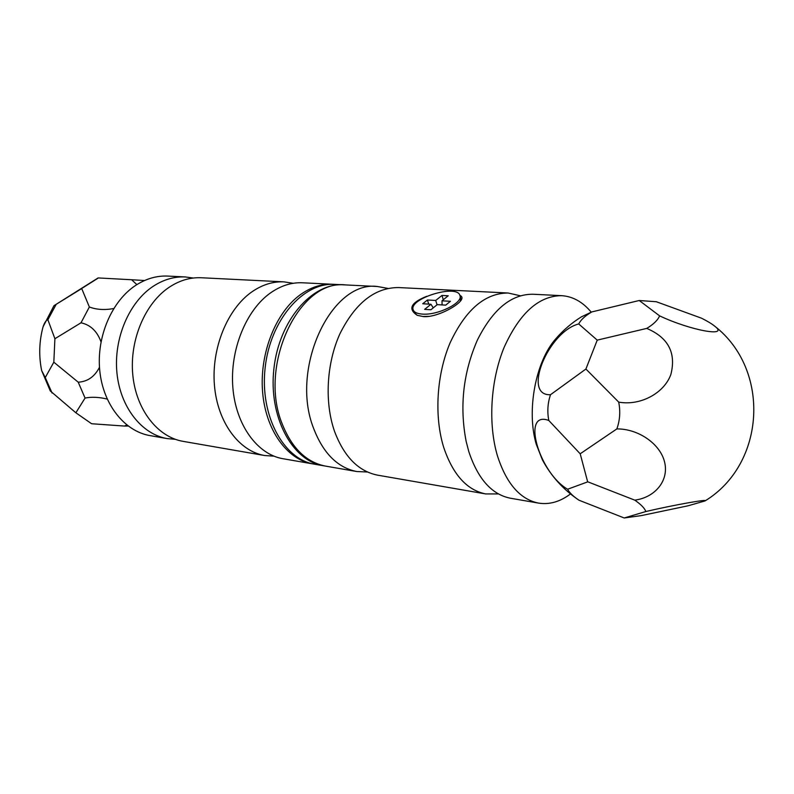 <?xml version="1.0" encoding="UTF-8"?>
<svg xmlns="http://www.w3.org/2000/svg" width="794" height="794" viewBox="0 0 794 794"><rect width="100%" height="100%" fill="white"/><g stroke="black" fill="none" stroke-linecap="round" stroke-linejoin="round"><path stroke-width="1.19" d="M101.007 341.847C97.166 331.247 90.496 324.895 81.008 322.791L89.355 306.99C96.421 309.67 104.53 310.196 113.681 308.568M99.488 367.304C94.605 376.723 87.519 381.676 78.219 382.182L85.057 398.062C91.598 396.752 98.982 397.079 107.18 399.054M126.841 425.018L124.469 426.06L128.191 426.05M136.876 284.609L131.615 279.746L144.577 280.52M53.794 362.253L45.258 377.557L41.625 370.49C38.708 355.831 39.174 341.291 43.045 326.86C44.504 322.543 46.121 320.181 47.888 319.764L54.875 338.651M91.469 423.639L75.996 412.87M89.355 306.99L81.713 288.569L53.962 305.7L98.099 277.93L131.615 279.746M81.008 322.791L55.004 338.671M56.146 304.41L47.888 319.764M41.625 370.49L50.27 390.916L75.767 412.701M53.833 361.985L54.895 338.939M53.923 362.272L78.219 382.182M45.258 377.557L52.076 393.04M85.057 398.062L75.896 412.721M91.737 423.748L124.469 426.06M81.832 288.411L98.396 277.95M293.214 283.299L283.964 281.86C272.987 281.354 262.308 284.679 251.936 291.835C227.421 308.856 211.264 348.318 214.44 385.338C217.516 422.398 239.083 451.27 264.64 455.528L273.98 456.153M332.458 284.272L302.554 282.783C291.587 282.277 280.907 285.661 270.516 292.907C245.971 310.176 229.744 350.194 232.87 387.7C235.897 425.256 257.445 454.466 282.972 458.714L312.479 463.835C286.981 459.607 265.494 429.862 262.556 391.511C259.509 353.211 275.846 312.3 300.42 294.643C310.821 287.229 321.501 283.766 332.458 284.272L333.549 284.341M283.964 281.86L201.358 277.751C190.401 277.245 179.781 280.351 169.499 287.051C145.203 303 129.422 340.011 132.787 374.847C136.062 409.714 157.649 437.107 183.146 441.365L264.64 455.528M193.279 278.029L185.26 276.947C174.313 276.451 163.723 279.508 153.46 286.118C129.233 301.859 113.532 338.393 116.926 372.803C120.231 407.253 141.798 434.348 167.266 438.606L175.325 439.32M185.26 276.947L167.822 276.084C156.894 275.587 146.324 278.595 136.092 285.115C111.944 300.628 96.332 336.656 99.756 370.599C103.091 404.583 124.638 431.36 150.066 435.618L167.266 438.606M313.551 464.014L312.479 463.835M555.889 338.681C563.264 330.135 571.789 322.85 581.466 316.816L591.828 311.923C585.247 315.744 580.871 319.754 578.707 323.942C548.138 331.723 521.847 396.127 550.51 394.707C547.681 403.044 547.116 411.639 548.803 420.483C520.963 409.903 538.928 472.827 567.631 489.223C569.268 492.558 573.04 496.22 578.955 500.2C563.353 489.64 551.165 476.211 542.401 459.885L536.268 444.273C526.283 410.786 535.593 361.25 555.869 338.701M578.955 500.2L624.213 517.976L645.869 511.525C644.609 508.17 640.907 504.379 634.753 500.141L587.818 481.829L567.631 489.223M597.435 340.08L646.733 328.408C668.29 337.549 676.339 352.903 670.87 374.48C664.042 393.407 640.123 406.042 618.705 402.111L586.032 369.15M639.369 300.509L656.33 301.74L701.519 318.196C707.484 321.183 711.9 323.863 714.769 326.215C729.656 337.549 690.562 330.493 659.606 315.863L639.299 300.559M645.869 511.525C673.104 505.123 709.588 498.632 705.032 500.935L688.031 505.798L641.354 515.594L624.213 517.976M550.51 394.707L585.764 369.131M580.067 453.662L548.803 420.483M580.335 453.692L616.859 428.909C619.925 420.274 620.541 411.332 618.705 402.111M597.138 340.378L586.012 368.763M597.157 340.06L578.707 323.942M646.733 328.408C653.512 324.339 657.799 320.151 659.606 315.863M591.828 311.923L639.031 300.549M580.265 454.039L587.57 481.511M616.859 428.909C638.545 428.73 660.489 444.074 664.647 462.316C669.054 480.549 655.199 497.501 634.753 500.141M498.414 493.928L485.739 493.937L377.626 475.159C358.481 471.338 344.12 456.749 334.542 431.37C324.369 402.3 326.493 363.295 339.961 333.688C355.375 302.951 374.887 287.577 398.509 287.557L508.1 293.006L520.467 295.805M367.453 472.003L356.794 471.537C337.599 467.716 323.178 453.285 313.551 428.234C289.78 368.317 331.475 280.203 377.388 286.505L387.889 288.391M485.739 493.937C466.981 490.166 453.007 474.743 443.796 447.667C434.05 416.632 436.521 374.679 450.109 342.81C465.612 309.71 484.945 293.115 508.1 293.006M426.666 296.321C410.885 302.653 407.729 308.975 417.197 315.287M423.073 316.568C435.201 317.947 456.729 306.812 461.175 300.162C462.594 297.958 462.177 296.38 459.915 295.428M570.479 493.947C560.107 501.768 549.458 504.825 538.56 503.108L510.334 498.205C491.704 494.464 477.839 478.851 468.738 451.389L466.138 441.325C459.428 406.389 463.19 372.624 477.412 340.011C492.816 309.273 511.356 294.008 533.042 294.246L561.646 295.666C572.871 296.42 582.727 301.918 591.212 312.161M538.56 503.108C520.08 499.386 506.364 483.566 497.391 455.667C487.913 423.668 490.573 380.276 504.16 347.286C519.663 313.025 538.818 295.825 561.646 295.666M377.388 286.505L345.658 284.927C299.596 278.734 258.119 364.833 282.049 423.539C291.755 448.094 306.236 462.277 325.49 466.098L356.794 471.537M344.546 284.887L343.445 284.818C312.012 282.634 279.081 320.538 273.91 368.644C268.372 416.721 292.162 460.937 323.307 465.721L324.399 465.889M343.445 284.818L334.641 284.381C303.189 282.207 270.288 319.863 265.156 367.672C259.648 415.441 283.468 459.418 314.632 464.212L323.307 465.721M424.631 309.362L430.904 309.759L437.256 304.628L445.702 305.134L450.416 301.293L441.99 300.817L448.233 295.775L441.97 295.437L435.717 300.46L427.44 299.993L422.706 303.765L430.993 304.261L424.631 309.362M422.16 314.077C417.029 313.68 414.031 312.25 413.168 309.789C408.592 298.494 457.483 283.637 459.974 295.606C463.21 302.911 437.444 315.585 422.16 314.077M429.088 316.34L422.894 316.488L417.287 315.327M417.148 315.268L413.902 312.171L413.168 309.789M459.974 295.606L460.669 298.008L460.282 301.303M433.246 307.873L430.993 304.261M428.71 304.122L427.44 299.993M437.047 304.797L435.717 300.46M443.3 299.755L441.97 295.437M442.089 304.916L441.99 300.817M53.962 305.7L43.045 326.86M705.032 500.935C765.615 463.984 770.766 369.865 714.769 326.215"/></g></svg>
